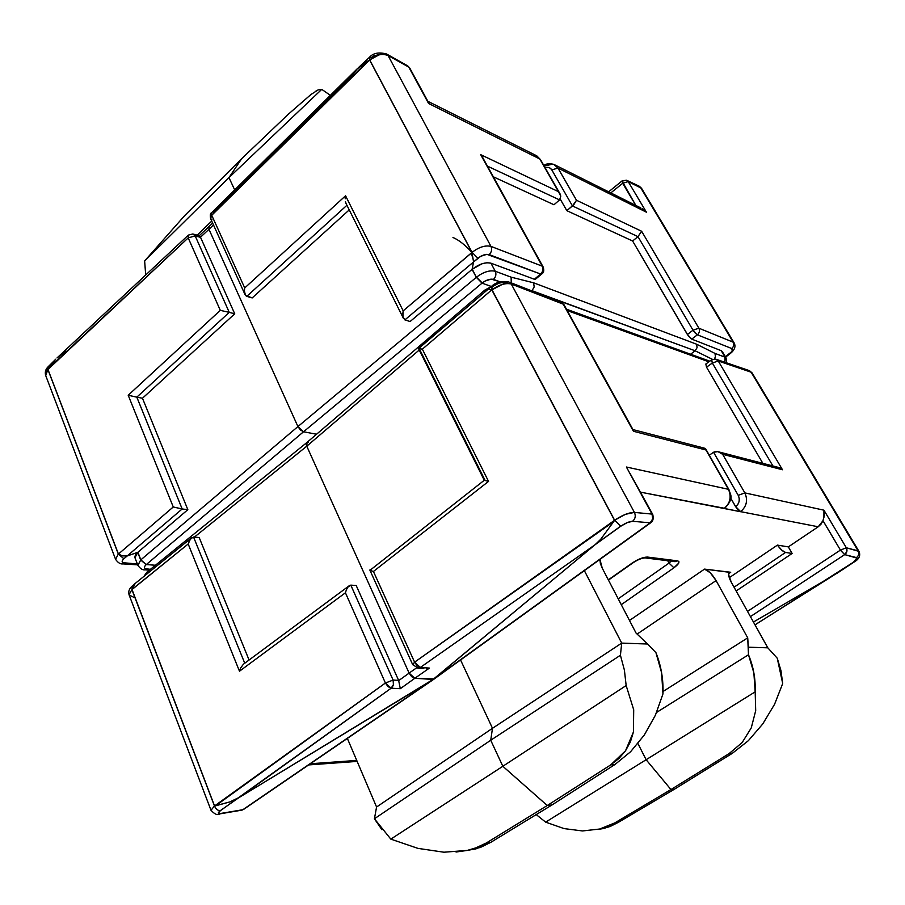 <?xml version="1.0" encoding="UTF-8"?>
<svg xmlns="http://www.w3.org/2000/svg" width="905" height="905" viewBox="0 0 905 905"><rect width="100%" height="100%" fill="white"/><g stroke="black" fill="none" stroke-linecap="round" stroke-linejoin="round"><path stroke-width="1.36" d="M213.399 212.471L350.586 76.97L357.588 68.429L369.693 59.934L369.398 57.354L371.129 57.728L373.754 55.85L379.715 54.481M386.503 53.972L388.007 55.443C382.227 53.214 376.118 54.707 369.693 59.934L369.387 57.354C373.12 53.067 378.844 51.947 386.548 53.995L407.341 65.669L409.727 67.999L428.585 103.487L428.257 102.05L428.585 103.487L539.832 159.009L560.037 193.851L560.783 196.181L559.573 199.915L487.444 166.135L559.573 199.915L560.783 196.181L558.487 191.679L480.691 154.653L542.276 266.183C543.509 269.045 542.943 271.658 540.59 274.011L541.846 273.864L540.59 274.011C542.943 271.658 543.509 269.045 542.276 266.183L490.963 246.386L388.007 55.443C383.663 54.164 380.688 53.949 379.093 54.82L369.693 59.934L472.071 252.337L369.602 60.013L472.071 252.337C479.062 247.042 485.363 245.063 490.963 246.386L542.276 266.183L480.691 154.653L558.487 191.679L539.832 159.009L428.585 103.487L408.789 67.106L388.007 55.443L490.963 246.386C492.218 249.373 491.63 252.122 489.198 254.61L540.59 274.011L534.38 279.26L490.94 263.185L534.38 279.26L535.624 279.113L534.38 279.26L540.59 274.011L486.845 254.316L480.736 256.285L473.575 261.941L472.093 269.373L476.313 277.326L482.241 282.982C486.404 279.86 490.148 278.661 493.485 279.385L500.363 281.896L491.132 279.113L485.057 281.059L482.06 283.141L476.313 277.326L472.286 269.215L476.313 277.326L297.926 426.572L208.965 229.316L297.926 426.572L208.965 229.316L209.066 226.544L208.965 229.316L213.456 224.904L208.965 229.316L209.032 226.567L208.965 229.316L297.926 426.572L300.415 429.966L303.548 431.764L316.546 434.242L303.548 431.764L316.546 434.242L303.548 431.764L482.06 283.141L491.291 286.455L482.06 283.141L303.548 431.764L300.415 429.966L297.926 426.572L476.313 277.326L472.093 269.373L473.575 261.941L404.886 319.895L410.101 321.524L472.093 269.373L410.101 321.524L404.886 319.895L402.951 316.807L403.178 310.856L471.98 252.416L369.602 60.013L211.736 215.288L244.723 287.948L345.563 195.774L403.178 310.856L345.563 195.774L244.723 287.948L211.736 215.288L210.594 218.58L211.736 215.288L368.55 60.477L357.079 68.938L211.77 212.562L211.736 215.288L211.77 212.562M241.703 158.647L228.976 177.618L234.689 189.914L228.976 177.618L321.761 89.357L228.976 177.618L234.689 189.914L228.976 177.618L241.703 158.647L288.491 114.075L241.703 158.647L228.976 177.618L144.63 260.957L145.705 274.996L144.63 260.957L228.976 177.618L241.703 158.647L184.699 215.594L144.63 260.957L184.699 215.594L241.703 158.647M622.742 180.989L626.498 180.208L628.194 181.611L626.509 180.208L622.097 180.887L622.674 183.285L628.194 181.611L641.532 188.285L733.163 342.181L698.875 328.198C699.995 330.653 699.497 332.859 697.382 334.816L731.738 348.538C733.174 349.511 732.383 351.264 729.362 353.787L725.335 356.694L731.183 352.135L732.269 350.563L731.738 348.538L697.382 334.816L691.748 339.126L721.206 350.676L725.063 357.181L715.007 353.414L715.425 356.83L714.373 358.968L715.425 356.83L715.007 353.414L696.658 344.228L697.076 347.69L695.097 350.778L697.076 347.69L696.658 344.228L533.588 282.801L511.11 277.156L511.246 282.892L511.11 277.156L495.261 271.24C496.494 274.215 495.895 276.93 493.485 279.385C495.895 276.93 496.494 274.215 495.261 271.24C489.696 269.984 483.44 271.964 476.494 277.168L482.241 282.982L476.494 277.168C483.44 271.964 489.696 269.984 495.261 271.24L490.94 263.185C485.408 261.964 479.186 263.977 472.286 269.215L482.139 263.717L487.06 262.722L490.94 263.185L495.261 271.24L511.11 277.156L533.588 282.801L534.188 286.953L532.016 290.686L695.097 350.778L712.507 359.376L695.097 350.778L690.594 354.228L695.097 350.778L530.126 290.222L532.016 290.686L534.188 286.953L533.588 282.801L696.658 344.228L715.007 353.414L725.063 357.181L721.206 350.676L691.748 339.126L688.388 336.004L632.618 241.002L566.835 210.673L560.24 199.123L566.835 210.673L572.446 205.944L637.98 236.635L693.015 330.178L687.381 334.499L632.618 241.002L637.98 236.635L632.618 241.002L566.835 210.673L573.883 204.553L576.496 200.254L641.622 231.25L698.875 328.198L733.163 342.181L640.491 187.392L628.194 181.611L646.419 212.2L557.978 168.07L576.496 200.254L557.978 168.07L646.419 212.2L642.064 208.546L646.419 212.2L628.194 181.611L622.674 183.285L610.818 192.912L622.674 183.285L635.83 205.435L622.007 180.955M349.24 209.903L252.201 297.915L246.782 296.365L346.932 205.265L246.782 296.365L245.481 295.392L244.384 290.844L244.723 287.948L244.384 290.844L245.481 295.392L252.201 297.915L349.24 209.903M553.984 204.756L493.338 176.803L553.984 204.756L559.573 199.915L553.984 204.756M535.432 155.185L540.5 159.642L534.685 154.947M733.163 342.181L734.204 343.04L733.163 342.181C734.26 344.556 733.785 346.672 731.738 348.538C733.785 346.672 734.26 344.556 733.163 342.181M544.199 166.113L552.865 164.054M553.736 164.337L557.978 168.07L553.736 164.337M318.221 89.855L315.766 91.201M311.128 94.38L288.491 114.075L310.879 94.561L318.074 89.923L321.761 89.357L330.359 95.353L321.761 89.357M551.801 169.902L572.446 205.944L637.98 236.635L641.622 231.25L576.496 200.254L572.446 205.944L551.801 169.902L557.978 168.07L551.801 169.902L550.172 168.138L547.955 167.346L545.149 167.776C548.113 166.837 550.331 167.549 551.801 169.902M726.138 358.029L725.063 357.181L724.86 362.26L725.063 357.181L726.093 357.961L722.269 351.525M472.614 253.242C465.69 245.402 459.152 240.153 452.964 237.472M729.362 353.787L730.052 353.719L729.362 353.787M345.19 198.817L345.563 195.774L345.19 198.817M345.405 201.611L346.174 203.716M402.951 316.807L404.886 319.895L473.575 261.941L471.98 252.529L403.178 310.856L402.77 313.99M473.383 260.176L473.575 261.941L477.908 258.242L472.071 252.337L471.946 255.301L473.383 260.176M489.198 254.61C491.63 252.122 492.218 249.373 490.963 246.386C485.363 245.063 479.062 247.042 472.071 252.337L477.908 258.242C482.082 255.063 485.849 253.853 489.198 254.61M428.257 102.05L409.727 67.999L407.714 65.884M212.019 219.745L210.594 218.58L245.051 294.634M638.783 185.989L627.007 180.446M637.98 236.635L693.015 330.178L698.875 328.198L641.622 231.25L637.98 236.635M695.232 333.085L697.382 334.816C699.497 332.859 699.995 330.653 698.875 328.198L693.015 330.178L695.232 333.085M693.015 330.178L687.381 334.499L691.748 339.126L697.382 334.816L693.015 330.178M297.926 426.572L303.548 431.764L146.169 564.675L144.755 566.236L144.404 567.627L145.173 568.623L150.388 569.336L146.949 569.087L145.139 569.833L146.949 569.087C143.895 568.589 143.635 567.118 146.169 564.675L140.682 559.98L297.926 426.572L140.829 559.856L137.888 552.276L187.844 509.685L182.165 508.961L127.153 555.987L137.888 552.276L140.829 559.856L146.316 564.55L155.434 565.252L146.316 564.55L303.548 431.764L297.926 426.572M188.082 235.357L57.004 357.973L65.895 351.004M199.236 235.741L200.48 237.212L208.965 229.316L200.48 237.212L234.734 313.82L229.248 312.349L195.175 235.888L188.206 237.902L47.965 369.455L118.442 554.041L173.262 506.981L128.205 395.247L220.3 310.358L188.206 237.902L220.3 310.358L229.248 312.349L195.175 235.888L200.548 237.359L234.734 313.82L142.47 398.245L136.847 397.171L182.165 508.961L187.844 509.685L142.47 398.245L136.813 397.159L229.282 312.361L234.734 313.82L142.47 398.245L187.844 509.685L137.752 552.401L140.682 559.98L137.888 552.276L127.153 555.987L123.872 558.747L122.469 560.319L122.152 561.711L122.956 562.695L137.356 563.985L124.754 563.148L122.967 563.894L124.754 563.148C121.655 562.661 121.361 561.202 123.872 558.747L118.317 554.052L47.965 369.455L118.317 554.052L47.897 369.512L45.714 375.564L48.237 366.672M137.752 564.856L123.012 563.894C120.501 564.335 118.023 562.82 115.591 559.347L118.317 554.052L115.591 559.358L45.714 375.564M211.725 221.08L197.132 235.153L211.725 221.08M134.834 557.333L135.388 555.025L137.752 552.401L134.947 557.729L137.877 565.331L140.682 559.98L146.316 564.55L140.829 559.856L137.888 565.376M229.282 312.361L220.3 310.358L128.205 395.247L136.813 397.159L229.282 312.361M136.813 397.159L128.205 395.247L173.262 506.981L182.165 508.961L136.813 397.159M182.165 508.961L173.262 506.981L118.442 554.041L122.356 555.862L127.153 555.987L182.165 508.961M118.385 553.996L123.872 558.747L127.153 555.987L122.356 555.862L118.385 553.996M55.601 359.364L48.248 366.661L47.965 369.455L55.759 359.195L48.497 368.459L188.206 237.902L195.175 235.888L192.833 233.965L188.331 235.119L188.206 237.902L188.331 235.119L192.833 233.965L195.175 235.888L200.548 237.359L199.79 236.081M214.542 805.948L214.462 806.004C215.854 809.07 217.777 810.631 220.243 810.688L238.649 797.803L229.825 801.932L214.542 805.948L385.406 683.015L345.427 592.786L239.486 671.227L188.183 543.995L131.983 589.415L214.542 805.948M674.678 789.058L670.956 789.533L646.125 759.725L637.946 743.571L646.125 759.725L545.636 822.136L564.075 828.595L582.447 830.948L599.687 829.025L614.812 822.894L618.375 822.34L610.852 826.141L603.59 828.528L598.182 829.387L608.816 826.944L618.375 822.34L674.678 789.058L618.375 822.34L614.812 822.894L670.956 789.533L614.812 822.894L599.687 829.025L582.447 830.948L564.075 828.595L545.636 822.136L646.125 759.725L637.946 743.571L646.125 759.725L670.956 789.533L646.125 759.725L755.177 691.839L753.865 672.867L748.492 654.756L656.623 712.405L748.492 654.756L747.711 637.855L716.081 580.58L637.131 634.077L716.081 580.58L710.233 572.752L704.531 569.109L730.72 572.265L728.774 573.6L730.72 572.265L729.136 572.82L728.683 574.901L731.285 582.232L767.745 647.754L777.259 658.229L780.958 670.639L782.701 683.524L774.567 704.282L762.791 723.909L748.333 740.709L732.405 753.265L729.136 753.582L742.213 742.473L751.263 727.892L755.698 710.674L755.177 691.839L646.125 759.725L670.956 789.533L674.678 789.058L670.956 789.533L729.136 753.582L670.956 789.533L674.678 789.058L732.405 753.265L674.678 789.058M348.81 586.044L243.366 664.247L240.425 668.331L239.486 671.227L345.427 592.786L346.389 589.789L345.427 592.786L385.406 683.015L393.098 680.062L350.801 585.128L356.208 585.524L350.823 585.139L393.098 680.062L398.63 680.402L356.208 585.524L398.63 680.402L400.304 688.694L414.807 678.298L434.298 678.92L239.633 797.215L433.065 679.429L414.807 678.298L400.304 688.694L391.152 688.207L220.413 810.665L218.263 813.029L220.639 813.459L242.845 809.715L434.298 678.92L414.807 678.298L411.707 676.702L409.117 673.105L306.772 446.188L306.263 444.491L307.078 442.387L306.263 444.491L306.772 446.188L194.371 537.118L306.772 446.188L307.033 442.409L308.3 442.285M417.895 848.37L443.948 852.216L417.895 848.37L390.824 839.127L374.421 818.765L376.571 807.022L347.362 738.423L376.571 807.022L492.49 728.287L490.725 740.245L492.49 728.287L490.725 740.245L374.421 818.765L490.725 740.245L502.841 766.275L490.725 740.245L502.841 766.275L390.824 839.127L502.841 766.275L547.265 805.518L502.841 766.275L547.265 805.518L486.302 843.008L547.265 805.518L552.073 804.907L547.265 805.518L552.073 804.907L490.883 842.295L552.073 804.907L547.265 805.518L502.841 766.275L490.725 740.245L492.49 728.287L460.566 659.971L492.49 728.287L376.571 807.022L374.421 818.765L381.944 829.749M310.336 763.752L356.728 760.426L310.336 763.752M822.996 520.635L840.677 550.5L844.704 554.618L750.415 616.61L844.704 554.618L856.492 557.593C857.816 558.283 856.775 559.833 853.392 562.231L832.464 576.055L753.435 622.029L832.464 576.055L754.985 624.812L832.464 576.055L853.392 562.231L857.125 558.17L844.704 554.618L840.428 550.104L747.519 611.395L840.428 550.104L822.973 520.703L821.05 524.131L818.211 526.778L822.973 520.703L824.387 514.945L823.935 510.182L744.849 492.897L823.935 510.182L846.333 547.774L858.087 550.862L751.127 372.193L718.231 360.982L782.474 469.763L722.643 454.31L744.849 492.897C748.062 500.182 746.659 506.438 740.629 511.653L818.211 526.778L788.334 546.88L777.418 545.115L729.26 577.695L777.418 545.115L788.334 546.88L818.211 526.778L724.192 508.452C730.267 503.112 731.681 496.732 728.423 489.311L626.396 467.014L652.019 514.085L626.396 467.014L728.423 489.311L705.979 450L633.432 431.266L563.261 304.171L511.257 284.023L634.405 512.411L652.019 514.085L652.731 518.825L650.22 522.807L651.102 522.479L433.224 679.417L650.22 522.807L632.584 521.303L627.301 522.581L620.819 526.201L595.026 544.765L620.683 526.178L595.954 543.973L433.224 679.417L242.845 809.715L220.639 813.459C217.63 813.787 217.562 812.848 220.413 810.665L220.243 810.688C217.777 810.631 215.854 809.07 214.462 806.004L210.989 810.28L214.462 806.004L131.904 589.653L188.183 543.995L189.1 541.224L191.894 537.547L199.191 537.547L193.557 537.05L244.757 663.252L193.557 537.05L190.446 538.939L188.183 543.995L239.486 671.227L240.425 668.331L243.366 664.247M129.053 594.698L131.904 589.653L129.053 594.698M249.079 660.039L199.191 537.547L249.079 660.039M355.099 761.546L357.158 761.422L355.099 761.546M306.999 442.432L306.772 446.188L419.23 350.02L306.772 446.188L409.117 673.105L306.772 446.188L409.117 673.105L398.709 680.594L409.117 673.105L411.707 676.702L414.807 678.298L409.117 673.105L416.436 667.947L409.117 673.105L414.807 678.298L433.065 679.429L595.026 544.765L420.361 667.438L429.4 668.082L414.807 678.298L429.4 668.082L426.346 668.716L429.4 668.082L420.361 667.438L417.148 668.116L420.361 667.438L417.216 665.82L414.592 662.166L614.518 520.318L491.777 289.849L422.352 349.16L488.542 481.392L373.426 571.474L414.592 662.166L373.426 571.474L371.31 570.795L373.426 571.474L488.542 481.392L484.673 480.397L488.542 481.392L422.352 349.16L418.834 348.595L422.352 349.16L491.777 289.849L488.836 289.215M536.213 814.591L545.636 822.136L536.213 814.591M456.052 852.024L467.274 850.417L477.41 847.397L486.302 843.008L490.883 842.295L475.962 848.879L467.896 850.281M492.49 728.287L460.566 659.971L492.49 728.287L621.712 643.104L584.358 570.636L621.712 643.104L492.49 728.287M467.908 850.27L480.351 847.465L490.883 842.295L486.302 843.008L474.718 848.37L467.274 850.417L443.948 852.216M349.296 585.648L347.746 587.277L350.801 585.139L349.296 585.648M346.389 589.789L347.746 587.277M135.275 583.408L132.345 588.341M134.981 583.612L132.492 585.784L131.904 589.653L132.458 585.807M133.476 597.142L129.155 595.026L210.989 810.28C214.723 814.342 217.664 815.541 219.813 813.878L242.031 810.122L244.033 809.127M242.845 809.715L242.031 810.122L242.845 809.715M239.633 797.215L391.152 688.207L385.406 683.015L215.526 805.835L229.825 801.932L239.633 797.215M393.415 684.599L393.098 680.062L385.406 683.015L388.019 686.612L391.152 688.207L393.415 684.599M398.63 680.402L393.098 680.062C394.15 683.388 393.505 686.103 391.152 688.207L400.304 688.694L398.63 680.402M147.572 571.632L146.553 574.256L147.504 571.677L306.614 442.737M146.339 574.426L147.13 571.971L146.339 574.426M677.528 560.851L647.539 557.073L677.528 560.851L678.908 561.586L678.693 563.17L673.92 567.808L621.271 604.676L673.92 567.808L669.01 563.102L618.217 598.827L669.01 563.102L667.732 560.738L669.01 563.102L673.92 567.808C678.976 563.985 680.187 561.666 677.528 560.851L675.119 561.677L673.693 561.485L677.494 560.874L647.505 557.095L677.528 560.851M755.019 624.88L853.392 562.231L838.675 572.186M608.33 579.845L636.419 560.455L640.706 558.476L647.539 557.073C643.455 557.05 638.41 559.007 632.391 562.921L608.33 579.845M629.495 620.457L704.531 569.109L729.815 572.345C727.982 573.589 728.468 576.881 731.285 582.232L767.813 647.822L748.356 647.199L747.711 637.855L663.026 691.488L747.711 637.855L716.081 580.58C712.144 574.042 708.287 570.218 704.531 569.109L629.495 620.457M724.815 508.35L640.604 492.173L740.539 511.721L736.783 508.486L730.72 498.112L735.607 506.698L737.869 504.402L739.114 501.472L739.238 498.304L738.242 495.363L713.547 452.251L709.294 455.204L713.547 452.251L717.97 451.629L722.643 454.31L782.474 469.763L718.231 360.982L751.127 372.193L858.981 551.405L846.333 547.774L823.935 510.182L823.912 517.728M418.563 348.64L484.266 480.238L485.046 480.306L419.377 348.911M486.132 290.053L489.537 287.937M715.595 359.093L711.669 359.839L712.337 363.018L706.522 367.17L762.858 463.36L706.522 367.17L712.337 363.018L772.904 465.973L712.337 363.018L711.511 359.952L705.832 364.014L706.522 367.17L705.832 364.014M836.458 573.657L853.754 562.231C859.071 559.301 860.813 555.693 858.981 551.405L752.1 372.917L748.559 370.36L752.225 373.199M490.024 289.679L491.924 289.905L614.518 520.318L492.015 289.826L614.619 520.239L625.502 514.3L634.405 512.411L511.257 284.023C509.911 283.186 506.902 283.322 502.23 284.43L492.015 289.826C499.198 284.656 505.612 282.722 511.257 284.023L563.261 304.171L560.636 302.078L509.526 282.224M788.334 546.88L792.147 553.464L736.15 590.965L792.147 553.464L785.54 552.446L734.057 587.209L785.54 552.446L792.147 553.464L788.334 546.88M708.898 361.819L567.243 310.596L708.898 361.819M433.812 679.27L650.718 522.751C653.003 521.438 653.693 518.701 652.777 514.526L630.197 473.711M490.725 740.245L620.423 655.254L621.712 643.104L647.528 643.998L655.944 652.675L661.623 672.822L662.958 693.931L655.367 715.278L644.315 735.018L630.536 751.795L614.993 764.476L610.739 764.883L618.941 758.481L625.525 750.788L630.389 741.919L633.421 732.009L633.704 709.769L626.158 685.549L624.405 670.107L620.423 655.254L490.725 740.245M502.841 766.275L626.158 685.549L502.841 766.275M547.265 805.518L610.739 764.883L547.265 805.518M552.073 804.907L614.993 764.476L552.073 804.907M636.045 633.048L647.528 643.998L636.045 633.048L602.278 568.227L636.045 633.048M602.278 568.227L600.388 563.611L599.913 559.414L602.278 568.227M782.701 683.524L777.259 658.229L767.813 647.822L748.356 647.199L748.492 654.756C753.413 666.555 755.641 678.908 755.177 691.839L755.698 710.674L751.263 727.892L742.213 742.473L729.136 753.582L732.405 753.265L748.333 740.709L762.791 723.909L774.567 704.282L782.701 683.524M620.423 655.254L624.405 670.107L626.158 685.549L633.704 709.769L633.421 732.009L625.525 750.788L610.739 764.883L614.993 764.476L630.536 751.795L644.315 735.018L655.367 715.278L662.958 693.931C663.501 679.542 661.159 665.786 655.944 652.675L647.528 643.998L621.701 643.183L620.423 655.254M492.931 286.285L499.051 283.118L502.094 282.598L504.492 282.926L508.587 281.862L511.257 284.023L508.565 281.851M671.193 561.168L669.01 563.102L671.193 561.168M777.418 545.115L781.818 550.183L785.54 552.446C783.278 551.858 780.574 549.414 777.418 545.115M423.823 668.58L418.404 668.195L412.714 664.7L414.592 662.166L412.714 664.7L369.828 570.003M484.288 480.25L370.077 570.252M491.698 286.206L492.015 289.826L491.947 286.127M711.669 359.839L715.606 359.093L718.231 360.982L716.036 359.206M840.428 550.104L846.333 547.774L840.428 550.104M846.854 551.507L846.333 547.774C847.555 550.466 847.012 552.751 844.704 554.618L846.854 551.507M856.492 557.593C858.766 555.76 859.298 553.509 858.087 550.862C859.298 553.509 858.766 555.76 856.492 557.593M632.584 521.303L650.22 522.807C652.946 520.409 653.546 517.502 652.019 514.085L634.405 512.411C635.955 515.884 635.344 518.848 632.584 521.303C635.344 518.848 635.955 515.884 634.405 512.411C629.088 512.4 622.493 515.013 614.619 520.239L620.819 526.201C625.525 523.045 629.439 521.416 632.584 521.303M613.692 521.597L414.592 662.166L420.361 667.438L595.026 544.765L600.716 539.278L613.692 521.597L600.716 539.278L595.954 543.973L620.683 526.178L614.619 520.239L613.692 521.597M712.337 363.018L718.231 360.982L712.337 363.018M780.461 468.202L782.474 469.763L778.153 467.285L780.461 468.202M744.849 492.897L722.643 454.31L717.97 451.629L715.538 451.505L713.547 452.251L738.242 495.363L744.849 492.897L738.242 495.363C740.166 499.741 739.317 503.497 735.697 506.63L740.629 511.653C746.659 506.438 748.062 500.182 744.849 492.897M740.539 511.721L735.607 506.698L740.539 511.721M705.47 448.597L728.423 489.311C731.681 496.732 730.267 503.112 724.192 508.452L724.95 508.248M703.23 448.303L705.595 448.756L705.979 450L633.432 431.266L564.03 304.781L561.1 302.225M705.696 448.914L728.978 489.673C730.211 495.012 734.679 497.569 724.69 508.429M484.379 292.281L484.707 290.211L484.379 292.281M484.684 292.021L484.978 289.985L484.684 292.021M491.46 286.387L485.227 289.905M358.9 67.196L369.206 57.524M427.861 101.303L535.602 155.253M727.179 355.914L729.916 353.832C734.577 350.224 735.991 346.615 734.181 342.995L641.566 188.342M640.74 207.89L555.025 164.982M727.111 355.948L725.561 357.068M345.97 203.353L403.506 318.526M386.955 54.221L407.341 65.669M211.532 212.799C210.333 213.139 210.017 215.062 210.594 218.58M209.032 226.567L212.607 223.049M621.984 180.966L608.646 191.826M639.303 186.226L641.543 188.297M535.387 279.317L541.609 274.068C543.848 272.767 544.335 270.346 543.068 266.828L482.32 156.859M536.756 155.818L540.489 159.608L559.844 193.5M543.86 165.525C545.873 163.715 549.177 163.33 553.792 164.359M726.568 362.837L726.115 357.995M199.202 235.719L208.806 226.782M193.421 234.135L199.247 235.73M45.691 375.507C44.775 372.26 45.533 369.41 47.965 366.944M137.877 565.331C140.32 568.77 142.752 570.274 145.185 569.833L149.404 570.139M308.628 764.929L357.147 761.399M474.718 848.37L480.351 847.465M604.438 827.645L608.816 826.944M135.15 583.487L191.147 538.147M129.144 594.981C128.08 591.859 129.053 588.917 132.062 586.168M243.456 809.523L433.767 679.293M143.952 576.361L146.814 572.265M508.587 281.862C501.234 281.014 495.612 282.451 491.732 286.195M491.426 286.433L418.585 348.583M748.559 370.36L716.545 359.409M749.431 370.643L752.078 372.883M719.17 452.002L777.519 467.172M632.957 429.581L704.282 448.122M633.195 430.011L564.03 304.781L561.485 302.394M306.965 442.455L484.39 290.471M709.78 361.185L566.473 309.205M608.454 580.082L632.923 562.876C637.787 559.675 641.86 558.012 645.141 557.899L673.84 561.507"/></g></svg>

